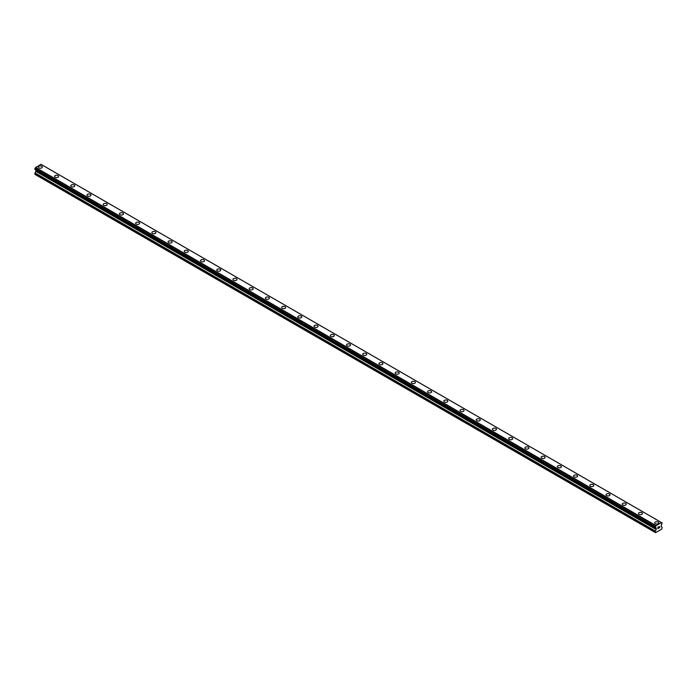<?xml version="1.0" encoding="UTF-8"?>
<svg xmlns="http://www.w3.org/2000/svg" width="697" height="697" viewBox="0 0 697 697"><rect width="100%" height="100%" fill="white"/><g stroke="black" fill="none" stroke-linecap="round" stroke-linejoin="round"><path stroke-width="1.05" d="M38.318 167.053A2.004 1.159 180 0 1 39.555 165.982A2.004 1.159 180 0 1 41.742 166.234A2.004 1.159 180 0 1 42.334 167.053A2.004 1.159 180 0 1 41.088 168.116A2.004 1.159 180 0 1 38.901 167.872A2.004 1.159 180 0 1 38.318 167.053A2.004 1.159 180 0 1 39.555 165.982A2.004 1.159 180 0 1 41.742 166.234A2.004 1.159 180 0 1 42.334 167.053M54.54 176.411A2.004 1.159 180 0 1 55.777 175.348A2.004 1.159 180 0 1 57.964 175.592A2.004 1.159 180 0 1 58.548 176.419A2.004 1.159 180 0 1 57.311 177.482A2.004 1.159 180 0 1 55.124 177.23A2.004 1.159 180 0 1 54.54 176.411A2.004 1.159 180 0 1 55.777 175.348A2.004 1.159 180 0 1 57.964 175.6A2.004 1.159 180 0 1 58.548 176.411M70.754 185.777A2.004 1.159 180 0 1 71.991 184.705A2.004 1.159 180 0 1 74.187 184.958A2.004 1.159 180 0 1 74.771 185.785A2.004 1.159 180 0 1 73.534 186.848A2.004 1.159 180 0 1 71.347 186.596A2.004 1.159 180 0 1 70.754 185.777A2.004 1.159 180 0 1 71.991 184.714A2.004 1.159 180 0 1 74.187 184.958A2.004 1.159 180 0 1 74.771 185.777M86.977 195.143A2.004 1.159 180 0 1 88.214 194.071A2.004 1.159 180 0 1 90.401 194.324A2.004 1.159 180 0 1 90.993 195.143A2.004 1.159 180 0 1 89.747 196.214A2.004 1.159 180 0 1 87.561 195.962A2.004 1.159 180 0 1 86.977 195.143A2.004 1.159 180 0 1 88.214 194.071A2.004 1.159 180 0 1 90.401 194.324A2.004 1.159 180 0 1 90.993 195.143M103.2 204.509A2.004 1.159 180 0 1 104.437 203.437A2.004 1.159 180 0 1 106.624 203.69A2.004 1.159 180 0 1 107.207 204.509A2.004 1.159 180 0 1 105.97 205.58A2.004 1.159 180 0 1 103.783 205.327A2.004 1.159 180 0 1 103.2 204.509A2.004 1.159 180 0 1 104.437 203.437A2.004 1.159 180 0 1 106.624 203.69A2.004 1.159 180 0 1 107.207 204.509M119.414 213.874A2.004 1.159 180 0 1 120.651 212.803A2.004 1.159 180 0 1 122.846 213.055A2.004 1.159 180 0 1 123.43 213.874A2.004 1.159 180 0 1 122.193 214.946A2.004 1.159 180 0 1 120.006 214.693A2.004 1.159 180 0 1 119.414 213.874A2.004 1.159 180 0 1 120.651 212.803A2.004 1.159 180 0 1 122.846 213.055A2.004 1.159 180 0 1 123.43 213.874M135.636 223.24A2.004 1.159 180 0 1 136.873 222.169A2.004 1.159 180 0 1 139.06 222.421A2.004 1.159 180 0 1 139.653 223.24A2.004 1.159 180 0 1 138.407 224.303A2.004 1.159 180 0 1 136.22 224.059A2.004 1.159 180 0 1 135.636 223.24A2.004 1.159 180 0 1 136.873 222.169A2.004 1.159 180 0 1 139.06 222.421A2.004 1.159 180 0 1 139.653 223.24M151.859 232.606A2.004 1.159 180 0 1 153.096 231.535A2.004 1.159 180 0 1 155.283 231.787A2.004 1.159 180 0 1 155.867 232.606M155.283 231.779A2.004 1.159 180 0 1 155.867 232.598A2.004 1.159 180 0 1 154.629 233.669A2.004 1.159 180 0 1 152.443 233.417A2.004 1.159 180 0 1 151.859 232.598A2.004 1.159 180 0 1 153.096 231.526A2.004 1.159 180 0 1 155.283 231.779M168.073 241.964A2.004 1.159 180 0 1 169.31 240.892A2.004 1.159 180 0 1 171.506 241.145A2.004 1.159 180 0 1 172.089 241.964A2.004 1.159 180 0 1 170.852 243.035A2.004 1.159 180 0 1 168.665 242.783A2.004 1.159 180 0 1 168.073 241.964A2.004 1.159 180 0 1 169.31 240.901A2.004 1.159 180 0 1 171.506 241.145A2.004 1.159 180 0 1 172.089 241.964M184.296 251.329A2.004 1.159 180 0 1 185.533 250.258A2.004 1.159 180 0 1 187.72 250.511A2.004 1.159 180 0 1 188.312 251.329A2.004 1.159 180 0 1 187.066 252.401A2.004 1.159 180 0 1 184.879 252.148A2.004 1.159 180 0 1 184.296 251.329A2.004 1.159 180 0 1 185.533 250.258A2.004 1.159 180 0 1 187.72 250.511A2.004 1.159 180 0 1 188.312 251.329M200.518 260.695A2.004 1.159 180 0 1 201.755 259.624A2.004 1.159 180 0 1 203.942 259.876A2.004 1.159 180 0 1 204.526 260.695A2.004 1.159 180 0 1 203.289 261.767A2.004 1.159 180 0 1 201.102 261.514A2.004 1.159 180 0 1 200.518 260.695A2.004 1.159 180 0 1 201.755 259.624A2.004 1.159 180 0 1 203.942 259.876A2.004 1.159 180 0 1 204.526 260.695M216.732 270.061A2.004 1.159 180 0 1 217.969 268.99A2.004 1.159 180 0 1 220.165 269.242A2.004 1.159 180 0 1 220.749 270.061A2.004 1.159 180 0 1 219.511 271.133A2.004 1.159 180 0 1 217.325 270.88A2.004 1.159 180 0 1 216.732 270.061A2.004 1.159 180 0 1 217.969 268.99A2.004 1.159 180 0 1 220.165 269.242A2.004 1.159 180 0 1 220.749 270.061M236.379 278.608A2.004 1.159 180 0 1 236.971 279.427A2.004 1.159 180 0 1 235.725 280.49A2.004 1.159 180 0 1 233.539 280.246A2.004 1.159 180 0 1 232.955 279.419A2.004 1.159 180 0 1 234.192 278.356A2.004 1.159 180 0 1 236.379 278.608M232.955 279.419A2.004 1.159 180 0 1 234.192 278.356A2.004 1.159 180 0 1 236.379 278.6A2.004 1.159 180 0 1 236.971 279.419M252.602 287.974A2.004 1.159 180 0 1 253.185 288.793A2.004 1.159 180 0 1 251.948 289.856A2.004 1.159 180 0 1 249.761 289.603A2.004 1.159 180 0 1 249.177 288.785A2.004 1.159 180 0 1 250.415 287.722A2.004 1.159 180 0 1 252.602 287.974M249.177 288.785A2.004 1.159 180 0 1 250.415 287.713A2.004 1.159 180 0 1 252.602 287.966A2.004 1.159 180 0 1 253.185 288.785M265.391 298.15A2.004 1.159 180 0 1 266.637 297.079A2.004 1.159 180 0 1 268.824 297.331A2.004 1.159 180 0 1 269.408 298.15A2.004 1.159 180 0 1 268.171 299.222A2.004 1.159 180 0 1 265.984 298.969A2.004 1.159 180 0 1 265.391 298.15A2.004 1.159 180 0 1 266.637 297.088A2.004 1.159 180 0 1 268.824 297.331A2.004 1.159 180 0 1 269.408 298.15M281.614 307.516A2.004 1.159 180 0 1 282.851 306.445A2.004 1.159 180 0 1 285.038 306.697A2.004 1.159 180 0 1 285.631 307.516A2.004 1.159 180 0 1 284.385 308.588A2.004 1.159 180 0 1 282.198 308.335A2.004 1.159 180 0 1 281.614 307.516A2.004 1.159 180 0 1 282.851 306.445A2.004 1.159 180 0 1 285.038 306.697A2.004 1.159 180 0 1 285.631 307.516M297.837 316.882A2.004 1.159 180 0 1 299.074 315.811A2.004 1.159 180 0 1 301.261 316.063A2.004 1.159 180 0 1 301.845 316.882A2.004 1.159 180 0 1 300.607 317.954A2.004 1.159 180 0 1 298.421 317.701A2.004 1.159 180 0 1 297.837 316.882A2.004 1.159 180 0 1 299.074 315.811A2.004 1.159 180 0 1 301.261 316.063A2.004 1.159 180 0 1 301.845 316.882M314.051 326.248A2.004 1.159 180 0 1 315.297 325.177A2.004 1.159 180 0 1 317.483 325.429A2.004 1.159 180 0 1 318.067 326.248A2.004 1.159 180 0 1 316.83 327.311A2.004 1.159 180 0 1 314.643 327.067A2.004 1.159 180 0 1 314.051 326.248A2.004 1.159 180 0 1 315.297 325.177A2.004 1.159 180 0 1 317.483 325.429A2.004 1.159 180 0 1 318.067 326.248M330.273 335.606A2.004 1.159 180 0 1 331.511 334.543A2.004 1.159 180 0 1 333.697 334.787A2.004 1.159 180 0 1 334.29 335.614A2.004 1.159 180 0 1 333.044 336.677A2.004 1.159 180 0 1 330.857 336.424A2.004 1.159 180 0 1 330.273 335.606A2.004 1.159 180 0 1 331.511 334.543A2.004 1.159 180 0 1 333.697 334.795A2.004 1.159 180 0 1 334.29 335.606M346.496 344.971A2.004 1.159 180 0 1 347.733 343.9A2.004 1.159 180 0 1 349.92 344.152A2.004 1.159 180 0 1 350.504 344.98A2.004 1.159 180 0 1 349.267 346.043A2.004 1.159 180 0 1 347.08 345.79A2.004 1.159 180 0 1 346.496 344.971A2.004 1.159 180 0 1 347.733 343.909A2.004 1.159 180 0 1 349.92 344.152A2.004 1.159 180 0 1 350.504 344.971M362.71 354.337A2.004 1.159 180 0 1 363.956 353.266A2.004 1.159 180 0 1 366.143 353.518A2.004 1.159 180 0 1 366.727 354.337A2.004 1.159 180 0 1 365.489 355.409A2.004 1.159 180 0 1 363.303 355.156A2.004 1.159 180 0 1 362.71 354.337A2.004 1.159 180 0 1 363.956 353.266A2.004 1.159 180 0 1 366.143 353.518A2.004 1.159 180 0 1 366.727 354.337M378.933 363.703A2.004 1.159 180 0 1 380.17 362.632A2.004 1.159 180 0 1 382.357 362.884A2.004 1.159 180 0 1 382.949 363.703A2.004 1.159 180 0 1 381.703 364.775A2.004 1.159 180 0 1 379.517 364.522A2.004 1.159 180 0 1 378.933 363.703A2.004 1.159 180 0 1 380.17 362.632A2.004 1.159 180 0 1 382.357 362.884A2.004 1.159 180 0 1 382.949 363.703M395.155 373.069A2.004 1.159 180 0 1 396.393 371.998A2.004 1.159 180 0 1 398.579 372.25A2.004 1.159 180 0 1 399.163 373.069A2.004 1.159 180 0 1 397.926 374.141A2.004 1.159 180 0 1 395.739 373.888A2.004 1.159 180 0 1 395.155 373.069A2.004 1.159 180 0 1 396.393 371.998A2.004 1.159 180 0 1 398.579 372.25A2.004 1.159 180 0 1 399.163 373.069M411.369 382.435A2.004 1.159 180 0 1 412.615 381.364A2.004 1.159 180 0 1 414.802 381.616A2.004 1.159 180 0 1 415.386 382.435A2.004 1.159 180 0 1 414.149 383.498A2.004 1.159 180 0 1 411.962 383.254A2.004 1.159 180 0 1 411.369 382.435A2.004 1.159 180 0 1 412.615 381.364A2.004 1.159 180 0 1 414.802 381.616A2.004 1.159 180 0 1 415.386 382.435M427.592 391.792A2.004 1.159 180 0 1 428.829 390.729A2.004 1.159 180 0 1 431.016 390.973A2.004 1.159 180 0 1 431.609 391.801A2.004 1.159 180 0 1 430.363 392.864A2.004 1.159 180 0 1 428.176 392.611A2.004 1.159 180 0 1 427.592 391.792A2.004 1.159 180 0 1 428.829 390.729A2.004 1.159 180 0 1 431.016 390.982A2.004 1.159 180 0 1 431.609 391.792M443.815 401.158A2.004 1.159 180 0 1 445.052 400.087A2.004 1.159 180 0 1 447.239 400.339A2.004 1.159 180 0 1 447.822 401.158A2.004 1.159 180 0 1 446.585 402.23A2.004 1.159 180 0 1 444.398 401.977A2.004 1.159 180 0 1 443.815 401.158A2.004 1.159 180 0 1 445.052 400.095A2.004 1.159 180 0 1 447.239 400.339A2.004 1.159 180 0 1 447.822 401.158M460.029 410.524A2.004 1.159 180 0 1 461.275 409.453A2.004 1.159 180 0 1 463.461 409.705A2.004 1.159 180 0 1 464.045 410.524A2.004 1.159 180 0 1 462.808 411.596A2.004 1.159 180 0 1 460.621 411.343A2.004 1.159 180 0 1 460.029 410.524A2.004 1.159 180 0 1 461.275 409.453A2.004 1.159 180 0 1 463.461 409.705A2.004 1.159 180 0 1 464.045 410.524M476.251 419.89A2.004 1.159 180 0 1 477.489 418.819A2.004 1.159 180 0 1 479.675 419.071A2.004 1.159 180 0 1 480.268 419.89A2.004 1.159 180 0 1 479.031 420.962A2.004 1.159 180 0 1 476.835 420.709A2.004 1.159 180 0 1 476.251 419.89A2.004 1.159 180 0 1 477.489 418.819A2.004 1.159 180 0 1 479.675 419.071A2.004 1.159 180 0 1 480.268 419.89M492.474 429.256A2.004 1.159 180 0 1 493.711 428.185A2.004 1.159 180 0 1 495.898 428.437A2.004 1.159 180 0 1 496.482 429.256A2.004 1.159 180 0 1 495.245 430.328A2.004 1.159 180 0 1 493.058 430.075A2.004 1.159 180 0 1 492.474 429.256A2.004 1.159 180 0 1 493.711 428.185A2.004 1.159 180 0 1 495.898 428.437A2.004 1.159 180 0 1 496.482 429.256M508.688 438.622A2.004 1.159 180 0 1 509.934 437.55A2.004 1.159 180 0 1 512.121 437.794A2.004 1.159 180 0 1 512.704 438.622A2.004 1.159 180 0 1 511.467 439.685A2.004 1.159 180 0 1 509.28 439.441A2.004 1.159 180 0 1 508.688 438.622A2.004 1.159 180 0 1 509.934 437.55A2.004 1.159 180 0 1 512.121 437.803A2.004 1.159 180 0 1 512.704 438.622M524.911 447.979A2.004 1.159 180 0 1 526.148 446.908A2.004 1.159 180 0 1 528.335 447.16A2.004 1.159 180 0 1 528.927 447.988A2.004 1.159 180 0 1 527.69 449.051A2.004 1.159 180 0 1 525.494 448.798A2.004 1.159 180 0 1 524.911 447.979A2.004 1.159 180 0 1 526.148 446.916A2.004 1.159 180 0 1 528.335 447.169A2.004 1.159 180 0 1 528.927 447.979M541.133 457.345A2.004 1.159 180 0 1 542.371 456.274A2.004 1.159 180 0 1 544.557 456.526A2.004 1.159 180 0 1 545.141 457.345A2.004 1.159 180 0 1 543.904 458.417A2.004 1.159 180 0 1 541.717 458.164A2.004 1.159 180 0 1 541.133 457.345A2.004 1.159 180 0 1 542.371 456.282A2.004 1.159 180 0 1 544.557 456.526A2.004 1.159 180 0 1 545.141 457.345M557.347 466.711A2.004 1.159 180 0 1 558.593 465.64A2.004 1.159 180 0 1 560.78 465.892A2.004 1.159 180 0 1 561.364 466.711A2.004 1.159 180 0 1 560.127 467.783A2.004 1.159 180 0 1 557.94 467.53A2.004 1.159 180 0 1 557.347 466.711A2.004 1.159 180 0 1 558.593 465.64A2.004 1.159 180 0 1 560.78 465.892A2.004 1.159 180 0 1 561.364 466.711M573.57 476.077A2.004 1.159 180 0 1 574.807 475.006A2.004 1.159 180 0 1 576.994 475.258A2.004 1.159 180 0 1 577.586 476.077A2.004 1.159 180 0 1 576.349 477.149A2.004 1.159 180 0 1 574.154 476.896A2.004 1.159 180 0 1 573.57 476.077A2.004 1.159 180 0 1 574.807 475.006A2.004 1.159 180 0 1 576.994 475.258A2.004 1.159 180 0 1 577.586 476.077M589.793 485.443A2.004 1.159 180 0 1 591.03 484.371A2.004 1.159 180 0 1 593.217 484.624A2.004 1.159 180 0 1 593.8 485.443A2.004 1.159 180 0 1 592.563 486.515A2.004 1.159 180 0 1 590.376 486.262A2.004 1.159 180 0 1 589.793 485.443A2.004 1.159 180 0 1 591.03 484.371A2.004 1.159 180 0 1 593.217 484.624A2.004 1.159 180 0 1 593.8 485.443M606.007 494.809A2.004 1.159 180 0 1 607.253 493.737A2.004 1.159 180 0 1 609.439 493.99A2.004 1.159 180 0 1 610.023 494.809M609.439 493.981A2.004 1.159 180 0 1 610.023 494.8A2.004 1.159 180 0 1 608.786 495.872A2.004 1.159 180 0 1 606.599 495.619A2.004 1.159 180 0 1 606.007 494.8A2.004 1.159 180 0 1 607.253 493.737A2.004 1.159 180 0 1 609.439 493.981M622.229 504.175A2.004 1.159 180 0 1 623.466 503.103A2.004 1.159 180 0 1 625.653 503.347A2.004 1.159 180 0 1 626.246 504.175M625.653 503.347A2.004 1.159 180 0 1 626.246 504.166A2.004 1.159 180 0 1 625.009 505.238A2.004 1.159 180 0 1 622.813 504.985A2.004 1.159 180 0 1 622.229 504.166A2.004 1.159 180 0 1 623.466 503.095A2.004 1.159 180 0 1 625.653 503.347M638.452 513.532A2.004 1.159 180 0 1 639.689 512.461A2.004 1.159 180 0 1 641.876 512.713A2.004 1.159 180 0 1 642.46 513.532A2.004 1.159 180 0 1 641.223 514.604A2.004 1.159 180 0 1 639.036 514.351A2.004 1.159 180 0 1 638.452 513.532A2.004 1.159 180 0 1 639.689 512.461A2.004 1.159 180 0 1 641.876 512.713A2.004 1.159 180 0 1 642.46 513.532M654.666 522.898A2.004 1.159 180 0 1 655.912 521.826A2.004 1.159 180 0 1 658.099 522.079A2.004 1.159 180 0 1 658.682 522.898A2.004 1.159 180 0 1 657.445 523.97A2.004 1.159 180 0 1 655.258 523.717A2.004 1.159 180 0 1 654.666 522.898A2.004 1.159 180 0 1 655.912 521.826A2.004 1.159 180 0 1 658.099 522.079A2.004 1.159 180 0 1 658.682 522.898M657.916 527.341L657.916 527.873L658.508 527.002L657.916 527.341M657.916 527.96L657.916 528.492L657.916 527.96M657.916 528.492L658.508 528.152L657.916 528.492M657.837 528.631L658.508 528.239L657.837 528.631L657.837 527.298L658.508 526.906M658.97 526.984L659.58 526.418M659.423 527.15L659.066 527.829L659.423 527.15M659.066 527.829L659.693 527.472L659.066 527.829M658.9 528.012L659.693 527.559L658.9 528.012L659.562 526.566M655.363 527.524A0.95 0.549 -60 0 1 655.929 527.856L655.363 526.766A0.95 0.549 -60 0 0 655.921 525.799L661.479 522.584A0.95 0.549 -60 0 0 662.045 522.916L662.045 523.674A0.95 0.549 -60 0 0 661.479 524.641L661.113 526.479L662.15 527.315L661.845 529.04L655.563 532.674L655.258 531.288L656.217 529.511L35.817 171.323L34.85 174.311L655.563 532.674M656.217 529.511L655.929 527.856M35.835 169.902L35.817 171.323M35.521 169.702L655.947 527.925L35.556 169.746M655.293 527.524L34.885 169.336L655.293 527.524L34.885 169.336L34.955 168.578A0.95 0.549 -60 0 0 35.521 167.611L40.984 164.326L661.392 522.515M41.062 164.37L661.453 522.55M41.707 164.727L662.106 522.916L41.663 164.719M656.016 525.616L35.608 167.428M655.973 525.686L35.573 167.498M655.921 525.799L35.521 167.611M655.258 532.499L34.85 174.311M662.045 522.916L661.479 522.584M655.363 526.766L34.955 168.578M655.293 526.845L34.894 168.657L655.293 526.854M655.258 526.976L34.85 168.787M655.258 527.446L34.85 169.258M656.286 528.239L35.887 170.051M656.286 529.267L35.887 171.079M655.328 531.053L34.92 172.865M655.258 531.288L34.85 173.1"/></g></svg>
